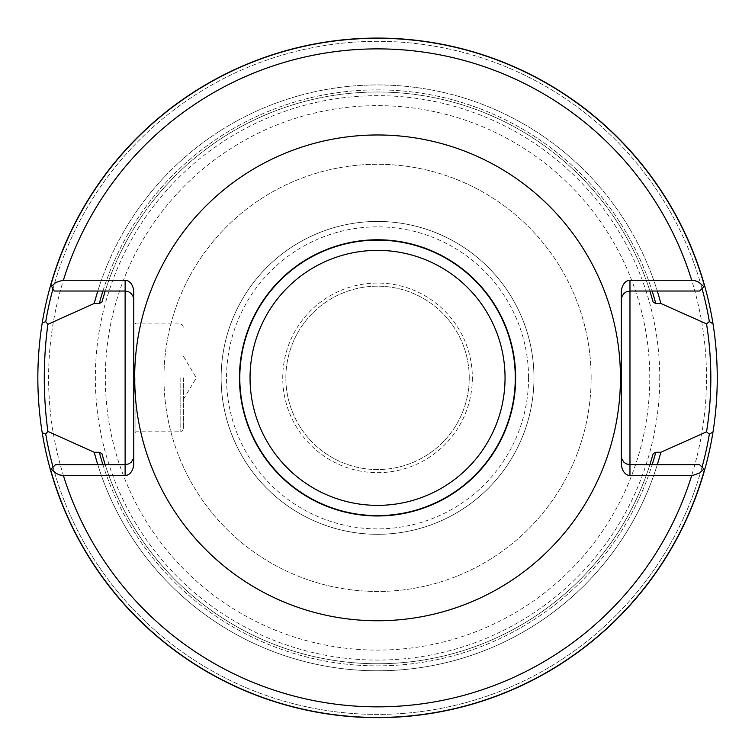 <?xml version="1.0" encoding="UTF-8"?>
<svg xmlns="http://www.w3.org/2000/svg" width="755" height="755" viewBox="0 0 755 755"><rect width="100%" height="100%" fill="white"/><g stroke="black" fill="none" stroke-linecap="round" stroke-linejoin="round"><path stroke-width="0.57" stroke-dasharray="3.77 2.83" d="M469.242 377.868A91.695 91.695 0 0 0 331.7 298.461A91.695 91.695 0 0 0 331.7 457.275A91.695 91.695 0 0 0 469.242 377.868A91.695 91.695 0 0 0 331.7 298.461A91.695 91.695 0 0 0 331.7 457.275A91.695 91.695 0 0 0 469.242 377.868M52.992 288.844L50.745 284.805A339.797 339.797 0 0 1 704.679 285.975L699.63 291.034L657.294 291.034A292.912 292.912 0 0 0 97.801 291.034L54.209 291.034L52.992 288.844A336.551 336.551 0 0 1 702.046 288.618A336.551 336.551 0 0 0 52.992 288.844M102.935 291.034L97.801 291.034A292.912 292.912 0 0 1 657.294 291.034L649.904 291.034A285.862 285.862 0 0 0 105.19 291.034L102.935 291.034A288.023 288.023 0 0 1 652.16 291.034A288.023 288.023 0 0 0 102.935 291.034M97.801 464.702L105.19 464.702A285.862 285.862 0 0 0 649.904 464.702L699.63 464.702L704.679 469.761A339.797 339.797 0 0 1 50.415 469.761L55.464 464.702L97.801 464.702A292.912 292.912 0 0 0 657.294 464.702A292.912 292.912 0 0 1 97.801 464.702M101.878 453.538A285.862 285.862 0 0 0 653.217 453.538A285.862 285.862 0 0 1 101.878 453.538M653.217 302.208A285.862 285.862 0 0 0 101.878 302.208A285.862 285.862 0 0 1 653.217 302.208M704.679 285.975A339.797 339.797 0 0 0 50.745 284.805A339.797 339.797 0 0 1 704.679 285.975M37.75 377.868A339.797 339.797 0 0 0 404.652 716.58A339.797 339.797 0 0 0 713.022 323.838A339.797 339.797 0 0 0 350.443 39.156A339.797 339.797 0 0 0 37.75 377.868M50.415 469.761A339.797 339.797 0 0 0 704.679 469.761A339.797 339.797 0 0 1 50.415 469.761A339.797 339.797 0 0 0 704.679 469.761M621.337 463.287L621.337 299.659A8.626 8.626 0 0 1 629.972 291.034L649.904 291.034M621.337 456.077A8.626 8.626 0 0 0 629.972 464.702L649.904 464.702M621.337 299.659L621.337 292.449M133.758 463.287L133.758 299.659A8.626 8.626 0 0 0 125.122 291.034L105.19 291.034M133.758 456.077A8.626 8.626 0 0 1 125.122 464.702L105.19 464.702M133.758 377.868L133.758 321.772L133.758 377.868M133.758 299.659L133.758 292.449M135.909 377.868L135.909 431.803L135.909 377.868M183.38 377.868L183.38 428.566L183.38 377.868M659.757 377.868A282.21 282.21 0 0 0 236.447 133.475A282.21 282.21 0 0 0 236.447 622.271A282.21 282.21 0 0 0 659.757 377.868M591.137 377.868A213.589 213.589 0 0 0 270.752 192.893A213.589 213.589 0 0 0 270.752 562.843A213.589 213.589 0 0 0 591.137 377.868A213.589 213.589 0 0 0 270.752 192.893A213.589 213.589 0 0 0 270.752 562.843A213.589 213.589 0 0 0 591.137 377.868M533.964 377.868A156.417 156.417 0 0 0 299.339 242.412A156.417 156.417 0 0 0 299.339 513.324A156.417 156.417 0 0 0 533.964 377.868A156.417 156.417 0 0 0 299.339 242.412A156.417 156.417 0 0 0 299.339 513.324A156.417 156.417 0 0 0 533.964 377.868A156.436 156.436 0 0 0 299.329 242.393A156.436 156.436 0 0 0 299.329 513.353A156.436 156.436 0 0 0 533.983 377.868M528.566 377.868A151.019 151.019 0 0 1 302.038 508.653A151.019 151.019 0 0 1 302.038 247.083A151.019 151.019 0 0 1 528.566 377.868M472.356 377.868A94.809 94.809 0 0 1 330.143 459.974A94.809 94.809 0 0 1 330.143 295.762A94.809 94.809 0 0 1 472.356 377.868M102.935 464.702A288.023 288.023 0 0 0 652.16 464.702A288.023 288.023 0 0 1 102.935 464.702M53.048 467.118A336.551 336.551 0 0 0 702.046 467.118A336.551 336.551 0 0 1 53.048 467.118M180.143 377.868L180.143 431.803L180.143 377.868M717.25 377.868A339.703 339.703 0 0 0 377.547 38.165A339.703 339.703 0 0 0 37.844 377.868A339.703 339.703 0 0 0 377.547 717.571A339.703 339.703 0 0 0 717.25 377.868M706.501 377.868A328.954 328.954 0 0 0 213.07 92.988A328.954 328.954 0 0 0 213.07 662.758A328.954 328.954 0 0 0 706.501 377.868M649.772 377.868A272.225 272.225 0 0 0 241.44 142.119A272.225 272.225 0 0 0 241.44 613.626A272.225 272.225 0 0 0 649.772 377.868M183.38 327.17L182.408 324.867L180.143 323.933L135.909 323.933L133.758 321.772M183.38 428.566L182.408 430.878L180.143 431.803L135.909 431.803L133.758 433.965M183.38 399.442L196.338 377.868L183.38 356.294"/><path stroke-width="1.13" d="M620.44 377.868A242.893 242.893 0 0 0 256.105 167.516A242.893 242.893 0 0 0 256.105 588.221A242.893 242.893 0 0 0 620.44 377.868M51.161 469.015L56.012 473.366L59.871 475.008L63.382 475.49L125.122 475.49A12.203 8.626 90 0 0 133.758 463.287L133.758 292.449A12.203 8.626 90 0 0 125.122 280.247L62.684 280.265L55.813 282.493L51.538 286.23L54.209 291.034L125.122 291.034L125.122 464.702L55.464 464.702L50.415 469.761A339.797 339.797 0 0 0 704.679 469.761L703.934 469.015L699.753 472.951L692.779 475.442L629.972 475.49A12.203 8.626 90 0 1 621.337 463.287L621.337 292.449A12.203 8.626 90 0 1 629.972 280.247L691.712 280.247L695.223 280.737L699.083 282.379L703.934 286.73L704.679 285.975A339.797 339.797 0 0 0 50.745 284.805L51.538 286.23M649.904 291.034L653.217 302.208L655.784 303.463L660.851 303.463A292.912 292.912 0 0 0 657.294 291.034M97.801 291.034A292.912 292.912 0 0 0 94.243 303.463L99.311 303.463L101.878 302.208L105.19 291.034M105.19 464.702L101.878 453.538L99.311 452.273L94.243 452.273A292.912 292.912 0 0 0 97.801 464.702M657.294 464.702A292.912 292.912 0 0 0 660.851 452.273L655.784 452.273L653.217 453.538L649.904 464.702M50.745 284.805A339.797 339.797 0 0 0 42.204 322.998L45.734 321.639L47.876 324.32L94.243 303.463M660.851 303.463L706.538 323.886L709.351 321.555L713.022 323.838A339.797 339.797 0 0 0 704.679 285.975M713.022 323.838C718.656 359.842 718.656 395.856 713.022 431.898L709.351 434.182L706.538 431.851L660.851 452.273M42.204 322.998C36.391 359.578 36.391 396.158 42.204 432.738A339.797 339.797 0 0 0 50.415 469.761A339.797 339.797 0 0 1 42.204 432.738L45.734 434.106A336.551 336.551 0 0 0 53.048 467.118M515.646 377.868A138.099 138.099 0 0 0 308.502 258.276A138.099 138.099 0 0 0 308.502 497.469A138.099 138.099 0 0 0 515.646 377.868M94.243 452.273L47.876 431.416L45.734 434.106M704.679 469.761A339.797 339.797 0 0 0 713.022 431.898A339.797 339.797 0 0 1 704.679 469.761M703.934 286.73L699.63 291.034L629.972 291.034L629.972 464.702L699.63 464.702L703.934 469.015M706.538 431.851C712.258 395.865 712.258 359.88 706.538 323.886M621.337 456.077L621.818 458.927L623.866 462.183L626.225 463.853L629.972 464.702L629.972 475.49M621.337 299.659L621.818 296.809L623.866 293.563L626.225 291.883L629.972 291.034L629.972 280.247M47.876 431.416C43.092 395.714 43.092 360.022 47.876 324.32M133.758 456.077L133.276 458.927L131.228 462.183L128.869 463.853L125.122 464.702L125.122 475.49M133.758 299.659L133.276 296.809L131.228 293.563L128.869 291.883L125.122 291.034L125.122 280.247M691.712 280.247A328.982 328.982 0 0 0 63.382 280.247M63.382 475.49A328.982 328.982 0 0 0 691.712 475.49M704.528 286.136A339.608 339.608 0 0 0 50.878 285.041M99.311 452.273A288.023 288.023 0 0 0 102.935 464.702M652.16 464.702A288.023 288.023 0 0 0 655.784 452.273M655.784 303.463A288.023 288.023 0 0 0 652.16 291.034M102.935 291.034A288.023 288.023 0 0 0 99.311 303.463M709.351 321.555A336.551 336.551 0 0 0 702.046 288.618M52.992 288.844A336.551 336.551 0 0 0 45.734 321.639M515.288 377.868A137.74 137.74 0 0 0 308.672 258.578A137.74 137.74 0 0 0 308.672 497.158A137.74 137.74 0 0 0 515.288 377.868M505.048 377.868A127.501 127.501 0 0 1 313.797 488.287A127.501 127.501 0 0 1 313.797 267.449A127.501 127.501 0 0 1 505.048 377.868M50.566 469.601A339.608 339.608 0 0 0 704.528 469.601M702.046 467.118A336.551 336.551 0 0 0 709.351 434.182"/></g></svg>
